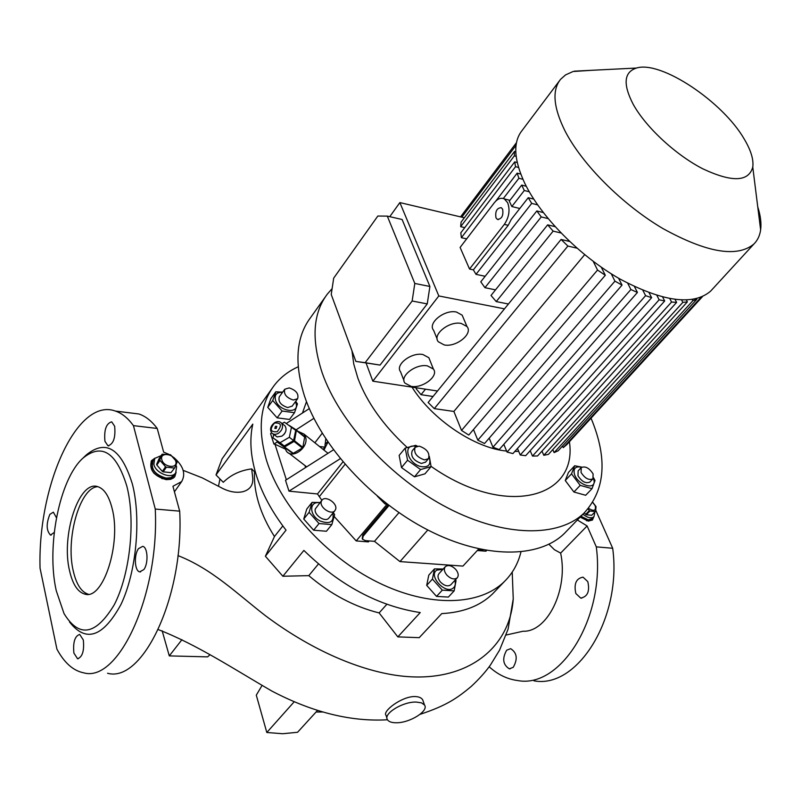 <?xml version="1.0" encoding="UTF-8"?>
<svg xmlns="http://www.w3.org/2000/svg" width="801" height="801" viewBox="0 0 801 801"><rect width="100%" height="100%" fill="white"/><g stroke="black" fill="none" stroke-linecap="round" stroke-linejoin="round"><path stroke-width="1.2" d="M586.492 520.77L591.108 519.689M588.224 519.859L591.959 518.818C589.206 520.78 585.541 519.939 580.965 516.265L588.224 519.859M592.7 502.427L595.223 505.791C596.184 510.798 593.931 511.639 588.465 508.315M592.76 502.327L596.034 506.602L595.604 511.308L591.649 515.273L595.604 511.308M589.926 511.008L589.306 510.648L585.701 514.382L586.312 514.733L589.926 511.008L595.253 511.559M588.014 508.845L589.306 510.648M584.279 512.84L585.701 514.382M586.312 514.733L591.649 515.273M594.873 512.059L593.952 516.765C591.208 518.728 587.533 517.877 582.948 514.212M592.099 518.668L590.968 519.839M161.872 478.628L168.681 479.258L171.444 478.167L173.266 476.375M166.207 478.117L170.763 477.656L173.937 475.414C169.762 481.952 154.002 475.904 152.11 466.963L152.971 461.006C150.588 469.116 154.994 474.823 166.207 478.117M152.761 461.316L152.1 462.277C150.067 465.571 150.768 469.326 154.213 473.531M175.97 465.081L176.59 466.763L175.709 472.87C171.544 479.399 155.764 473.331 153.862 464.4L154.723 458.432L161.181 455.609M161.842 459.714C159.429 451.854 173.967 453.456 175.759 461.186C178.273 469.036 163.644 467.534 161.842 459.714M162.152 454.187L159.83 459.684L156.646 464.34L158.978 458.843L162.152 454.187L170.563 454.758L177.071 462.207L174.808 467.724L170.983 472.63L174.808 467.724M156.646 464.34L156.836 465.051L160.02 460.405L159.83 459.684M166.368 467.203L165.557 466.763L162.353 471.409L163.164 471.839L166.368 467.203L174.197 468.014M160.02 460.405L165.557 466.763M156.836 465.051L162.353 471.409M163.164 471.839L170.983 472.63M174.147 475.103L173.046 476.675M414.978 447.479L412.155 450.883C410.492 456.47 413.586 460.655 421.436 463.449L425.581 462.107M419.183 446.127L415.128 447.298C413.476 452.875 416.58 457.071 424.44 459.884L428.435 458.723C430.117 453.156 427.033 448.96 419.183 446.127M591.048 418.182C607.699 458.122 605.436 489.681 584.239 512.88C559.008 537.581 504.64 537.451 447.739 507.914C390.898 478.457 339.414 422.517 322.172 372.795C311.209 339.454 312.931 313.211 327.359 294.067L332.115 288.64M567.068 530.652L564.284 533.536C538.763 558.547 484.525 559.038 428.175 530.152C371.884 501.356 321.251 446.017 304.62 396.455C294.057 363.193 296.07 336.871 310.648 317.486L325.186 297.101M407.058 447.358C383.389 425.481 366.998 402.442 357.887 378.242L353.772 364.125L351.979 350.838M757.756 206.908C760.549 215.539 761.511 223.179 760.63 229.857C759.829 235.624 757.586 240.34 753.901 244.025C737.11 257.882 706.822 252.746 663.048 228.625C622.267 204.605 582.027 164.265 564.905 130.743C553.361 107.324 551.919 90.193 560.56 79.339L565.536 74.914L573.105 71.499L592.36 70.258M712.059 289.582L710.547 291.224C693.065 305.922 662.777 301.797 619.664 278.858C579.554 255.919 540.605 216.4 524.575 182.888C513.801 159.469 512.94 142.047 522.002 130.623L559.328 80.971M633.16 104.24C622.808 84.175 623.919 72.11 636.495 68.045C660.845 60.265 722.852 101.707 744.289 139.154C750.938 150.328 753.771 159.639 752.77 167.079C748.685 181.947 732.024 182.518 702.787 168.801C675.543 154.803 645.776 127.149 633.16 104.24M411.093 386.362L404.926 383.098C399.248 376.28 415.879 363.484 427.434 365.887L433.391 369.051C439.158 375.929 422.668 388.635 411.093 386.362M429.857 360.23L428.855 357.727L422.908 354.523C411.374 352.07 394.853 364.855 400.53 371.724L403.974 380.645M444.175 344.921L438.267 341.727C431.979 334.588 449.381 320.68 461.296 323.464L466.983 326.538C473.371 333.747 456.089 347.554 444.175 344.921M463.328 317.917L462.157 315.163L456.48 312.05C444.605 309.216 427.313 323.113 433.601 330.312L437.166 339.033M526.267 186.273L521.701 185.091L509.306 201.131L511.839 206.538L519.799 208.5M504.33 224.39C509.116 217.181 510.227 209.952 507.654 202.703L504.3 198.898C500.945 197.406 497.621 198.688 494.317 202.753L460.104 247.439L469.536 269.036L504.33 224.39L508.204 225.311L473.381 269.847L469.536 269.036M533.726 199.089L528.229 197.707L511.228 219.464L508.204 225.311M495.979 217.812L497.371 219.374C501.816 219.023 503.579 215.639 502.627 209.201L501.266 207.669C496.81 207.99 495.048 211.374 495.979 217.812M520.95 551.949C518.137 563.503 512.65 573.336 504.49 581.446C479.889 605.826 429.346 607.759 377.872 582.357C326.428 557.025 280.921 506.763 266.593 460.595C257.461 429.346 260.025 404.265 274.282 385.351C280.54 377.311 288.51 371.133 298.192 366.798M318.468 563.954L308.785 575.639L282.873 576.249L265.391 556.234L286.037 530.152C271.899 511.809 261.927 493.286 256.12 474.592C250.513 455.979 249.411 439.148 252.806 424.119L216.01 474.943L222.087 458.833L272.15 388.325M294.528 412.695L289.511 419.444L277.126 417.842L267.764 407.359L270.878 398.618L275.814 391.799L272.72 400.53L282.122 411.043L294.528 412.695L297.461 403.914L295.719 401.291M282.503 392.37C276.645 392.13 274.302 394.703 275.484 400.069C278.888 411.824 300.325 414.638 295.849 402.873L295.389 401.742M282.673 392.14L275.814 391.799M277.216 442.012L292.595 453.316L277.216 442.012L277.086 441.041M298.062 431.339L304.03 434.102L305.421 436.655C309.476 446.848 292.816 459.714 286.488 451.303L284.776 447.849M69.597 570.943C72.711 584.39 77.777 592.109 84.796 594.102C103.069 600.62 121.692 543.158 112.03 508.094C108.876 495.869 104.13 488.73 97.812 486.688C79.059 479.719 60.816 535.569 69.597 570.943M88.34 594.232C81.412 592.119 76.395 584.43 73.312 571.153C65.312 538.662 79.97 487.108 97.822 486.688M580.164 517.096L588.304 521.131L592.45 519.979L593.701 517.025M592.179 520.209L593.04 517.706M126.838 486.157C116.325 452.134 101.667 442.823 82.863 458.222C59.514 479.098 46.198 546.452 56.25 590.707L64.01 613.546C79.099 638.187 95.85 635.253 114.263 604.755C130.112 574.257 135.749 520.71 126.838 486.157M69.517 621.946C85.897 642.993 103.049 637.165 120.971 604.465C136.39 572.144 141.387 518.738 132.365 484.004C121.281 448.51 105.902 438.838 86.218 454.998L85.497 455.689M575.839 593.511L580.695 598.077C587.554 596.805 589.937 591.328 587.814 581.656L583.048 577.161C576.159 578.372 573.746 583.819 575.839 593.511M506.653 650.212C502.017 658.562 502.918 664.77 509.326 668.825L513.241 667.313C517.897 658.993 517.035 652.775 510.658 648.67L506.653 650.212M154.973 458.122L151.509 460.645C148.856 469.666 153.762 476.004 166.218 479.659L170.623 479.348L173.517 477.937L174.788 476.655L176.13 472.22M174.598 476.895L175.539 473.111M294.157 701.816L266.813 732.494L282.683 733.726L297.561 732.284L317.496 710.457M73.902 653.115L77.577 658.752C82.463 657.02 84.375 650.762 83.314 639.959L79.689 634.412C74.803 636.084 72.871 642.322 73.902 653.115M138.533 548.615C133.787 554.733 134.588 571.123 139.704 571.844L143.8 569.621C148.596 563.574 147.805 547.073 142.718 546.342L138.533 548.615M56.46 517.766L53.347 512.169L49.882 514.332C46.078 523.764 46.298 530.673 50.523 535.068L54.248 532.415M104.941 441.311L107.955 445.797C113.472 444.154 115.704 437.636 114.663 426.232L111.699 421.837C106.173 423.429 103.92 429.927 104.941 441.311M396.034 722.762C391.659 722.722 388.805 721.731 387.494 719.779C382.838 713.861 402.703 701.546 416.23 702.066L421.466 702.847L424.49 704.98C429.186 710.948 409.581 723.123 396.034 722.762M423.329 701.626L422.698 699.804C421.316 697.631 418.522 696.54 414.327 696.54C401.091 696.7 382.107 711.578 386.022 715.333L386.973 718.197M255.078 471.028L254.528 471.759C253.957 481.581 255.359 492.064 258.713 503.188C262.127 514.312 267.374 525.426 274.463 536.53L282.823 525.907M455.619 569.261C458.412 572.705 458.933 575.579 457.191 577.871C454.297 579.864 450.883 578.983 446.938 575.208C444.165 571.764 443.634 568.91 445.356 566.637C448.25 564.615 451.674 565.486 455.619 569.261M445.206 566.798L439.028 573.586C437.296 575.869 437.807 578.722 440.56 582.157C444.495 585.911 447.899 586.783 450.793 584.78L450.953 584.61M442.863 569.371L436.835 570.122C427.924 575.378 445.046 594.542 453.046 588.214C455.238 586.512 455.839 583.919 454.828 580.425M443.183 569.02L434.462 568.88L432.42 579.093L442.312 590.157L454.157 590.858L456.039 580.605L455.479 579.714M454.157 590.858L448.37 597.075L436.545 596.405L426.703 585.381L428.775 575.168L434.462 568.88M331.824 524.625L326.407 531.253L313.632 530.202L303.749 519.028L306.763 509.066L312.08 502.367L309.096 512.33L319.018 523.534L331.824 524.625L334.628 514.622L333.326 512.61M319.829 502.828C308.906 500.715 309.016 515.433 320.14 521C330.062 524.555 334.287 521.972 332.826 513.231M320.06 502.547L312.08 502.367M335.649 509.256L334.888 510.678C331.284 515.514 319.148 507.273 321.301 501.436L322.032 500.074C325.637 495.228 337.722 503.388 335.649 509.256M321.882 500.265L315.374 508.855C313.201 514.693 325.296 522.893 328.911 518.047L329.061 517.857M293.266 400.039C286.287 397.666 283.474 394.052 284.816 389.206L289.201 387.904C296.17 390.287 298.973 393.902 297.602 398.748L293.266 400.039M292.175 406.097L287.719 407.559C280.771 405.216 277.967 401.611 279.319 396.755L284.695 389.356M272.931 433.882L277.166 436.925L281.852 436.165C285.977 433.001 287.048 429.596 285.066 425.932L283.734 424.88M277.216 431.719C282.212 425.351 281.281 422.467 274.423 423.068C269.416 429.416 270.348 432.3 277.216 431.719M274.783 422.558C277.536 421.116 279.779 421.296 281.511 423.108C283.494 426.773 282.413 430.197 278.277 433.371C275.554 434.793 273.321 434.623 271.599 432.85C269.577 429.176 270.638 425.742 274.783 422.558M276.165 428.465L274.823 428.365L275.464 426.302L276.806 426.412L276.165 428.465M284.806 433.311L283.684 434.723M589.967 481.952L589.846 482.082C585.741 483.784 581.786 481.661 577.972 475.724L578.152 470.858L581.105 467.714M581.055 472.44C584.88 478.397 588.845 480.52 592.94 478.828L593.1 473.922C589.276 467.984 585.311 465.872 581.226 467.584L581.055 472.44M581.606 467.273C575.759 465.992 573.326 468.134 574.307 473.691C577.261 485.596 597.646 491.283 593.651 479.188L593.351 478.297M581.836 467.133L574.667 465.771L571.513 473.842L580.214 485.366L592.019 488.67L595.013 480.5L593.571 477.817M592.019 488.67L585.691 495.278L573.917 492.014L565.266 480.52L568.45 472.43L574.667 465.771M431.078 466.623L424.951 473.842L414.487 476.815L401.491 467.544L399.148 455.409L405.176 448.099L407.569 460.235L420.615 469.546L431.078 466.623L429.326 456.42M416.2 446.497C402.312 442.743 406.888 463.228 420.855 466.572C428.575 467.714 431.349 464.64 429.186 457.341M417.351 446.147L415.699 445.336L405.176 448.099M387.914 504.65L384.961 503.899L377.321 496.179M385.742 502.978L384.961 503.899M420.615 469.546L414.487 476.815M407.569 460.235L401.491 467.544M580.214 485.366L573.917 492.014M571.513 473.842L565.266 480.52M282.092 423.569L284.415 422.207L295.729 430.357L293.577 440.6L284.285 446.007L272.961 437.847L273.692 434.472M291.524 427.003L289.351 437.276L293.577 440.6M289.351 437.276L280.03 442.713L284.285 446.007M280.03 442.713L272.961 437.847M389.016 505.491L363.143 536.199L362.493 539.263L365.426 540.625L374.488 541.346L399.979 561.601L462.948 566.087L478.788 548.895M362.232 538.512L362.763 535.088L363.143 536.199M478.147 549.596L483.293 549.826M427.804 529.962L399.979 561.601M398.958 512.65L374.488 541.346M388.195 504.87L362.763 535.088M319.018 523.534L313.632 530.202M309.096 512.33L303.749 519.028M432.42 579.093L426.703 585.381M442.312 590.157L436.545 596.405M495.318 591.028L492.635 593.821C480.31 605.836 463.348 612.435 441.751 613.606L419.223 637.666L397.827 636.885L379.123 612.925L386.863 604.274M282.873 576.249L303.879 550.417C340.004 585.511 378.793 606.227 420.235 612.565L397.827 636.885M308.785 575.639C330.893 594.322 354.342 606.747 379.123 612.925M265.391 556.234L274.463 536.53M216.01 474.943L223.289 482.292C230.808 474.863 240.27 470.397 251.674 468.895L254.528 471.759M512.229 572.114L513.241 598.908C509.526 652.705 459.093 687.959 387.624 673.881C347.163 665.881 304.36 644.775 265.772 615.959C237.406 594.082 212.085 568.89 177.942 555.584M183.159 470.347L202.323 477.897L220.545 487.338C228.545 491.754 236.045 493.206 243.043 491.674C250.373 489.521 253.567 484.635 252.635 477.016L251.674 468.895M158.298 629.596C197.336 644.845 233.782 669.025 271.759 691.003C310.888 711.528 348.115 721.17 383.459 719.959L387.484 719.769M107.544 673.261C142.908 683.323 184.31 595.734 179.684 511.148L172.926 486.277L181.647 481.581C185.972 473.962 183.399 465.962 173.917 457.581M168.971 454.367L163.654 452.134L157.226 428.465C151.619 420.996 145.502 416.17 138.883 413.977L128.881 412.735M548.925 544.259L554.402 549.706L560.64 553.101C568.54 589.386 547.413 632.349 523.003 631.248L506.162 635.013M179.684 511.148L155.264 509.056L133.437 425.631L157.226 428.465M133.437 425.631C127.94 418.112 121.932 413.256 115.434 411.073C77.196 396.895 37.627 485.616 40.05 568.149L56.921 649.15C64.34 662.878 73.281 670.777 83.735 672.84C118.478 683.003 159.529 594.482 155.264 509.056M577.381 519.979L587.113 525.957L560.64 553.101M322.653 712.019L316.095 711.999M489.171 666.762C497.791 674.592 507.283 679.188 517.666 680.55C560.97 688.94 605.676 617.04 596.294 546.863L587.113 525.957M162.162 630.808L169.291 655.899L181.947 639.679M209.752 654.958L207.609 656.87L169.291 655.899M266.813 732.494L256.29 695.148L262.037 685.506M154.343 458.983L151.109 461.256M596.294 546.863L612.685 548.264L595.804 510.367M533.957 680.83C577.461 689.17 622.197 617.871 612.685 548.264M323.964 450.092L327.949 442.102M296.45 430.047L294.518 440.8L302.848 447.358L304.74 436.685L296.45 430.047L289.051 425.331M296.65 430.668L304.941 437.296M284.866 446.788L294.057 441.441L302.388 447.999L293.266 453.296L284.195 446.808M293.266 453.296L292.595 453.316M302.848 447.358L302.388 447.999M294.518 440.8L294.057 441.441M282.122 411.043L277.126 417.842M272.72 400.53L267.764 407.359M486.628 550.437L485.927 551.198L477.306 550.517M342.938 461.877L317.476 493.957L288.981 491.153L340.305 458.683M288.981 491.153L285.506 480.29L333.436 449.842M369.241 540.925L368.42 541.897L356.195 540.925L334.287 516.595M386.883 504.43L356.195 540.925M321.852 500.295L317.476 493.957M277.196 441.972L273.922 444.084L270.578 433.641L271.669 432.93M286.297 423.479L309.316 408.59M296.08 429.807L313.882 418.342M323.103 449.401L324.856 447.148L319.499 446.507M273.922 444.084L274.963 444.205L286.347 479.749M285.116 448.981L274.963 444.205M322.212 433.241L314.873 442.803M306.493 401.651L302.458 413.026M305.051 465.611L305.541 467.564M324.856 447.148L325.777 438.858M333.687 278.137L331.234 294.468L355.874 361.401L365.146 362.693L412.145 301.006L414.808 283.454L387.304 216.12L377.822 216.04L333.687 278.137M355.874 361.401L380.054 365.076L427.243 303.899L429.897 286.468L402.112 219.494L387.304 216.12M389.757 216.681L399.869 202.583L438.818 295.949L372.835 381.176L366.077 363.023M429.897 286.468L414.808 283.454M427.243 303.899L412.145 301.006M380.054 365.076L365.146 362.693M503.819 444.335L507.063 452.084L512.91 453.576L651.634 297.692L649.12 292.816M507.063 452.084L645.596 295.659L651.634 297.692M489.201 438.147L492.945 447.218L499.203 449.581L637.436 292.455L634.462 286.618M492.945 447.218L630.888 289.531L637.436 292.455M473.481 429.526L477.817 440.16L484.535 443.524L622.047 285.096L618.582 278.237M477.817 440.16L614.938 281.151L622.047 285.096M584.67 254.678L453.877 411.444L461.526 430.437L468.775 435.043L605.306 275.264L601.301 267.214M461.526 430.437L597.536 270.047L605.306 275.264M671.568 302.027L532.495 456.069L537.541 455.969L676.615 302.408L671.568 302.027L669.806 298.653M682.842 302.367L543.809 455.308L548.425 454.377L687.368 301.897L682.842 302.367L681.611 300.035M692.875 300.705L554.102 452.595L558.227 450.733L696.82 299.284L692.875 300.705L692.264 299.554M700.985 297.321L563.233 447.639L566.768 444.655L702.407 296.72M516.234 143.95L515.624 145.872L461.817 217.181M460.535 216.881L516.465 142.668M416.88 387.874L416.17 388.765L421.036 394.693L425.481 389.176M434.292 408.63L567.889 246.047L561.08 239.449L428.135 402.502L434.292 408.63L453.877 411.444M561.08 239.449L569.581 241.461M576.96 248.17L567.889 246.047M561 232.991L553.151 231.119L547.654 224.851L555.043 226.643M433.051 396.475L421.036 394.693M548.074 218.593L541.246 216.921L536.82 210.953L543.238 212.535M528.229 197.707L531.704 203.394L537.601 204.866M515.784 151.719L514.562 151.389L514.342 155.845L516.144 156.335M517.236 162.543L514.733 161.872L515.534 166.678L518.527 167.479M520.77 174.077L517.176 173.136L518.898 178.253L522.923 179.304M521.701 185.091L524.295 190.498L529.261 191.769M563.233 447.639L562.522 446.047M696.52 298.723L696.82 299.284M554.102 452.595L552.79 449.591M686.397 300.055L687.368 301.897M543.809 455.308L541.977 451.073M675.083 299.474L676.615 302.408M532.495 456.069L530.182 450.683M593.241 261.396L597.536 270.047M611.253 273.802L614.938 281.151M627.714 283.264L630.888 289.531M642.883 290.373L645.596 295.659M656.9 295.449L659.143 299.794L664.69 300.996L662.647 297.061M664.69 300.996L525.686 455.689L520.239 454.998L659.143 299.794M517.466 448.46L520.239 454.998M518.678 451.293L514.783 451.484M506.643 451.073C474.843 448.18 432.39 419.714 411.994 387.133M569.421 441.762C577.992 498.803 504.58 518.147 431.058 466.342M518.898 178.253L503.338 198.498M495.739 201.131L517.176 173.136M515.534 166.678L461.396 237.687L460.805 232.821L514.733 161.872M514.342 155.845L460.665 226.683L461.086 222.117L514.562 151.389M473.381 269.847L475.994 274.353L531.704 203.394M536.82 210.953L480.78 281.822L484.945 287.689L541.246 216.921M547.654 224.851L491.013 295.469L496.23 301.587L553.151 231.119M508.445 304.01L496.23 301.587M567.869 241.051L568.43 240.37M495.519 289.852L484.945 287.689M485.156 276.275L475.994 274.353M460.665 226.683L464.75 227.624M461.396 237.687L466.663 238.878M524.295 190.498L511.839 206.538M504.5 308.846L438.818 295.949M437.506 391.008L372.835 381.176M464.37 217.782L399.869 202.583M345.031 464.34L319.299 496.66M593.952 516.765L591.959 518.818M154.513 458.743L152.971 461.006M175.709 472.87L173.937 475.414M636.495 68.045L574.327 71.169M498.392 219.624L497.371 219.374M304.03 434.102L327.979 453.306M88.11 594.262L84.796 594.102M82.863 458.222L86.218 454.998M580.695 598.077L581.816 598.137M509.326 668.825L510.167 668.845M78.248 658.762L77.577 658.752M140.636 571.894L139.704 571.844M51.184 535.108L50.523 535.068M108.826 445.897L107.955 445.797M457.191 577.871L450.793 584.78M334.888 510.678L328.911 518.047M281.511 423.108L285.066 425.932M589.846 482.082L592.94 478.828M297.602 398.748L292.065 406.247M218.513 486.177L219.955 478.918M240.01 492.184L243.043 491.674M513.241 598.908L508.094 629.125L499.554 650.152L490.512 664.91C485.616 671.849 479.158 679.048 471.138 686.517C457.611 697.751 446.838 705.571 420.054 714.332M174.428 491.804L181.647 481.581M424.49 704.98L422.698 699.804M138.883 413.977L115.434 411.073M327.669 441.691L324.986 444.325M288.871 453.136L306.653 466.853M504.49 581.446L492.635 593.821M509.937 200.31L504.3 198.898M466.983 326.538L462.157 315.163M433.391 369.051L428.855 357.727M752.77 167.079L760.63 229.857M753.901 244.025L710.547 291.224M584.239 512.88L564.284 533.536M425.431 462.287L428.435 458.723"/></g></svg>
